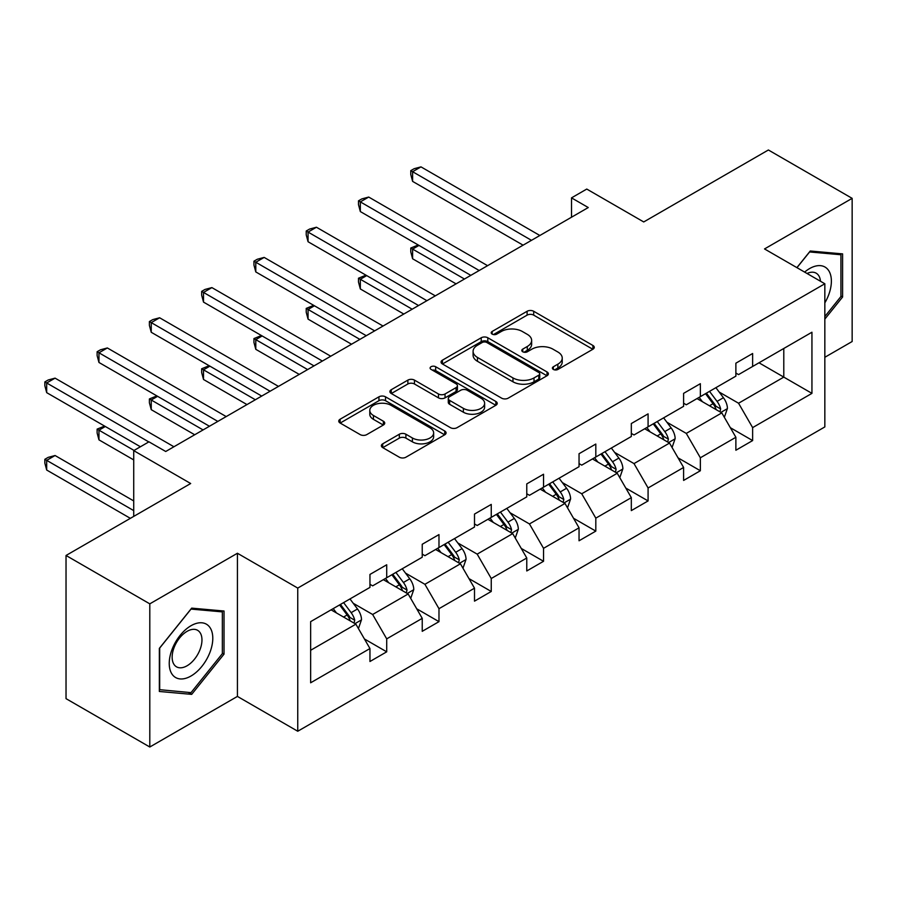 <?xml version="1.0" encoding="UTF-8"?>
<svg xmlns="http://www.w3.org/2000/svg" width="897" height="897" viewBox="0 0 897 897"><rect width="100%" height="100%" fill="white"/><g stroke="black" fill="none" stroke-linecap="round" stroke-linejoin="round"><path stroke-width="1.35" d="M553.348 369.429A3.252 1.884 0 0 0 557.945 369.429L592.895 349.247A4.653 2.691 0 0 0 594.263 347.352A4.653 2.691 0 0 0 592.895 345.457L533.693 311.27A4.653 2.691 0 0 0 527.111 311.27L492.161 331.453A3.252 1.884 0 0 0 491.208 332.776A3.252 1.884 0 0 0 492.161 334.11A3.252 1.884 0 0 0 496.77 334.11L501.288 331.498A14.89 8.589 0 0 1 522.346 331.498L527.279 334.346A14.89 8.589 0 0 1 531.641 340.423A14.89 8.589 0 0 1 527.279 346.5L522.749 349.112A3.252 1.884 0 0 0 521.796 350.435A3.252 1.884 0 0 0 522.749 351.77A3.252 1.884 0 0 0 527.358 351.77L531.887 349.157A14.89 8.589 0 0 1 552.933 349.157L557.867 352.005A14.89 8.589 0 0 1 562.228 358.082A14.89 8.589 0 0 1 557.867 364.16L553.348 366.772A3.252 1.884 0 0 0 552.395 368.095A3.252 1.884 0 0 0 553.348 369.429L553.348 366.772M824.836 357.286L852.15 341.522L852.15 198.349L768.381 149.99L643.721 221.951L586.761 189.065L571.512 197.867L571.512 217.22M149.799 747.01L237.425 696.42L237.425 553.258L149.799 603.849L149.799 747.01L66.03 698.651L66.03 555.478L190.68 483.517L133.72 450.63L133.72 516.403M149.799 603.849L66.03 555.478M382.716 443.824A4.653 2.691 0 0 0 381.36 445.719A4.653 2.691 0 0 0 382.716 447.614L399.333 457.212A4.653 2.691 0 0 0 405.904 457.212L444.721 434.798A4.653 2.691 0 0 0 446.078 432.903A4.653 2.691 0 0 0 444.721 430.997L385.519 396.822A4.653 2.691 0 0 0 378.938 396.822L340.12 419.224A4.653 2.691 0 0 0 338.763 421.13A4.653 2.691 0 0 0 340.12 423.025L360.19 434.608A4.653 2.691 0 0 0 366.772 434.608L383.378 425.021A4.653 2.691 0 0 0 384.735 423.126A4.653 2.691 0 0 0 383.378 421.22L373.432 415.479A12.446 7.187 0 0 1 369.788 410.4A12.446 7.187 0 0 1 377.469 403.762A12.446 7.187 0 0 1 391.025 405.321L429.999 427.824A12.446 7.187 0 0 1 433.643 432.903A12.446 7.187 0 0 1 425.963 439.541A12.446 7.187 0 0 1 412.407 437.983L405.904 434.226A4.653 2.691 0 0 0 399.333 434.226L382.716 443.824L382.716 447.614M133.72 450.63L148.958 441.829L165.721 451.494L588.264 207.543L571.512 197.867M237.425 553.258L297.748 588.084L824.836 283.766L824.836 426.927L297.748 731.246L297.748 588.084M852.15 198.349L764.524 248.94L824.836 283.766M501.625 398.156A4.653 2.691 0 0 0 508.195 398.156L547.013 375.742A4.653 2.691 0 0 0 548.37 373.847A4.653 2.691 0 0 0 547.013 371.941L487.811 337.765A4.653 2.691 0 0 0 481.229 337.765L442.423 360.168A4.653 2.691 0 0 0 441.055 362.074A4.653 2.691 0 0 0 442.423 363.969L501.625 398.156M432.376 370.136A3.252 1.884 0 0 1 435.673 370.596L435.673 366.727L495.862 401.475A4.653 2.691 0 0 1 497.23 403.37A4.653 2.691 0 0 1 495.862 405.276L457.055 427.678A4.653 2.691 0 0 1 450.473 427.678L391.271 393.503L391.271 389.702A4.653 2.691 0 0 0 389.903 391.597A4.653 2.691 0 0 0 391.271 393.503M391.271 389.702L407.877 380.115A4.653 2.691 0 0 1 414.459 380.115L438.465 393.974A4.653 2.691 0 0 0 445.047 393.974L456.068 387.616A4.653 2.691 0 0 0 457.425 385.71A4.653 2.691 0 0 0 456.068 383.815L431.065 369.385A3.252 1.884 0 0 1 430.112 368.05A3.252 1.884 0 0 1 432.13 366.312A3.252 1.884 0 0 1 435.673 366.727M310.642 621.643L369.956 587.4L369.956 574.439L386.708 564.774L386.708 577.735L422.229 557.228L422.229 544.266L438.981 534.59L438.981 547.551L474.502 527.044L474.502 514.082L491.253 504.406L491.253 517.367L526.774 496.871L526.774 483.898L543.537 474.233L543.537 487.194L579.047 466.687L579.047 453.725L595.81 444.049L595.81 457.01L631.32 436.503L631.32 423.541L648.083 413.865L648.083 426.826L683.604 406.33L683.604 393.357L700.355 383.692L700.355 396.653L735.876 376.146L735.876 363.184L752.628 353.508L752.628 366.469L811.942 332.226L811.942 393.368L752.628 427.611L752.628 440.573L735.876 450.238L735.876 437.276L700.355 457.784L700.355 470.746L683.604 480.422L683.604 467.46L648.083 487.968L648.083 500.93L631.32 510.606L631.32 497.644L595.81 518.152L595.81 531.114L579.047 540.779L579.047 527.817L543.537 548.325L543.537 561.287L526.774 570.963L526.774 558.001L491.253 578.509L491.253 591.471L474.502 601.147L474.502 588.185L438.981 608.693L438.981 621.655L422.229 631.32L422.229 618.358L386.708 638.866L386.708 651.827L369.956 661.504L369.956 648.542L310.642 682.785L310.642 621.643M383.355 579.664L408.157 593.982L372.636 614.49L353.239 603.289M372.636 614.49L386.708 638.866M408.157 593.982L422.229 618.358M369.956 584.306L372.636 585.853L386.708 577.735M435.628 549.491L460.43 563.809L424.909 584.306L405.511 573.116M424.909 584.306L438.981 608.693M460.43 563.809L474.502 588.185M422.229 554.133L424.909 555.68L438.981 547.551M487.901 519.307L512.703 533.625L477.182 554.133L457.784 542.932M477.182 554.133L491.253 578.509M512.703 533.625L526.774 558.001M474.502 523.949L477.182 525.496L491.253 517.367M540.185 489.123L564.975 503.441L529.454 523.949L510.068 512.748M529.454 523.949L543.537 548.325M564.975 503.441L579.047 527.817M526.774 493.765L529.454 495.312L543.537 487.194M592.457 458.95L617.248 473.268L581.727 493.776L562.341 482.575M581.727 493.776L595.81 518.152M617.248 473.268L631.32 497.644M579.047 463.592L581.727 465.139L595.81 457.01M644.73 428.766L669.521 443.084L634.011 463.592L614.613 452.391M634.011 463.592L648.083 487.968M669.521 443.084L683.604 467.46M631.32 433.408L634.011 434.955L648.083 426.826M697.003 398.582L721.805 412.9L686.283 433.408L666.886 422.218M686.283 433.408L700.355 457.784M721.805 412.9L735.876 437.276M683.604 403.224L686.283 404.782L700.355 396.653M758.997 362.792L783.787 377.11L738.556 403.235L719.159 392.034M738.556 403.235L752.628 427.611M811.942 393.368L783.787 377.11L783.787 348.485L811.942 332.226M237.425 696.42L297.748 731.246M735.876 373.051L738.556 374.598L752.628 366.469M310.642 650.28L355.885 624.166L331.083 609.848M355.885 624.166L369.956 648.542M730.349 427.701L752.628 440.573M678.076 457.885L700.355 470.746M625.792 488.069L648.083 500.93M573.519 518.242L595.81 531.114M521.247 548.426L543.537 561.287M468.974 578.61L491.253 591.471M416.701 608.783L438.981 621.655M364.429 638.967L386.708 651.827M824.836 319.097L842.597 297.008L842.597 253.885L810.26 251.003L796.895 267.631M224.026 654.137L224.026 611.025L191.689 608.132L159.352 648.363L159.352 691.475L191.689 694.368L224.026 654.137L222.344 653.173M554.649 369.889L557.867 368.028A14.89 8.589 0 0 0 562.228 361.951L562.228 358.082M531.641 340.423L531.641 344.291A14.89 8.589 0 0 1 527.279 350.368L524.061 352.229M592.839 349.292L533.693 315.139A4.653 2.691 0 0 0 527.111 315.139L493.462 334.57M546.946 375.776L487.811 341.634A4.653 2.691 0 0 0 481.229 341.634L442.479 364.003M538.794 375.17A3.252 1.884 0 0 0 539.747 373.847A3.252 1.884 0 0 0 538.794 372.513L486.824 342.508A3.252 1.884 0 0 0 482.216 342.508L477.451 345.267A14.89 8.589 0 0 0 473.089 351.344A14.89 8.589 0 0 0 477.451 357.421L512.972 377.929A14.89 8.589 0 0 0 534.018 377.929L538.794 375.17L538.794 379.039A3.252 1.884 0 0 0 539.747 377.715L539.747 373.847M473.089 351.344L473.089 355.212A14.89 8.589 0 0 0 477.451 361.289L477.451 357.421M538.794 379.039L534.018 381.797A14.89 8.589 0 0 1 512.972 381.797L477.451 361.289M391.327 393.536L407.877 383.983L407.877 380.115M457.425 385.71L457.425 389.578A4.653 2.691 0 0 1 456.068 391.484L445.047 397.842A4.653 2.691 0 0 1 438.465 397.842L414.459 383.983A4.653 2.691 0 0 0 407.877 383.983M435.673 370.596L495.806 405.309M463.39 408.359A12.446 7.187 0 0 0 476.946 409.918A12.446 7.187 0 0 0 484.627 403.28A12.446 7.187 0 0 0 480.983 398.201L467.247 390.273A4.653 2.691 0 0 0 460.677 390.273L449.655 396.631A4.653 2.691 0 0 0 448.287 398.526A4.653 2.691 0 0 0 449.655 400.432L463.39 408.359L463.39 412.228A12.446 7.187 0 0 0 476.946 413.786A12.446 7.187 0 0 0 484.627 407.148L484.627 403.28M448.287 398.526L448.287 402.405A4.653 2.691 0 0 0 449.655 404.3L449.655 400.432M463.39 412.228L449.655 404.3M433.643 432.903L433.643 436.772A12.446 7.187 0 0 1 425.963 443.41A12.446 7.187 0 0 1 412.407 441.851L405.904 438.106A4.653 2.691 0 0 0 399.333 438.106L382.784 447.659M369.788 410.4L369.788 414.268A12.446 7.187 0 0 0 373.432 419.348L373.432 415.479M383.311 425.055L373.432 419.348M444.654 434.832L385.519 400.69A4.653 2.691 0 0 0 378.938 400.69L340.187 423.059M840.926 296.032L842.597 297.008M188.269 692.394L191.689 694.368M724.35 417.318L727.422 408.415A12.558 7.254 -120 0 0 723.419 397.719L715.896 387.672M702.407 401.71L699.144 397.349M418.977 245.419L412.609 249.097L412.609 258.773L456.068 283.867M719.943 411.835L720.65 408.954A12.558 7.254 -120 0 0 717.051 401.396L709.527 391.35M706.388 393.166L714.662 404.222A6.402 3.689 60 0 1 715.828 406.162L720.65 408.954M705.513 393.671L713.037 403.717A12.558 7.254 60 0 1 716.165 409.649M412.609 258.773L410.77 251.9L410.77 248.032L464.444 279.023M410.77 248.032L418.237 244.993M531.473 240.329L412.609 171.708L420.985 166.876L539.848 235.496M523.086 245.173L412.609 181.385L412.609 171.708L410.77 170.643L414.122 168.714L420.985 166.876M412.609 181.385L410.77 174.523L410.77 170.643M672.077 447.491L675.149 438.599A12.558 7.254 -120 0 0 671.147 427.903L663.623 417.856M650.134 431.883L646.872 427.533M366.705 275.603L360.336 279.281L360.336 288.957L403.796 314.04M667.671 442.008L668.377 439.126A12.558 7.254 -120 0 0 664.778 431.58L657.254 421.534M654.115 423.35L662.39 434.406A6.402 3.689 60 0 1 663.556 436.346L668.377 439.126M653.24 423.855L660.764 433.901A12.558 7.254 60 0 1 663.892 439.833M360.336 288.957L358.497 282.084L358.497 278.216L412.172 309.207M358.497 278.216L365.965 275.177M619.793 477.675L622.877 468.772A12.558 7.254 -120 0 0 618.874 458.075L611.35 448.04M597.862 462.067L594.599 457.717M314.432 305.787L308.063 309.454L308.063 319.13L351.523 344.224M615.398 472.192L616.104 469.31A12.558 7.254 -120 0 0 612.505 461.753L604.982 451.718M601.831 453.534L610.117 464.579A6.402 3.689 60 0 1 611.283 466.53L616.104 469.31M600.956 454.039L608.48 464.074A12.558 7.254 60 0 1 611.608 470.006M308.063 319.13L306.225 312.268L306.225 308.4L359.899 339.391M306.225 308.4L313.692 305.361M479.189 270.513L360.336 201.892L368.712 197.06L487.576 265.68M470.813 275.345L360.336 211.569L360.336 201.892L358.497 200.827L361.85 198.899L368.712 197.06M360.336 211.569L358.497 204.695L358.497 200.827M426.916 300.697L308.063 232.076L316.439 227.233L435.292 295.853M418.54 305.529L308.063 241.742L308.063 232.076L306.225 231.011L309.566 229.071L316.439 227.233M308.063 241.742L306.225 234.879L306.225 231.011M824.836 302.883A30.801 17.783 120 0 0 828.458 295.416A30.801 17.783 120 0 0 827.09 268.64A30.801 17.783 120 0 0 804.631 272.105M820.475 281.243A21.091 12.177 120 0 0 816.169 273.181A21.091 12.177 120 0 0 807.031 273.484M796.962 267.665L809.599 251.956L840.926 254.759L840.926 296.526L824.836 316.54M838.852 253.559L840.926 254.759M209.876 652.545A30.801 17.783 120 0 0 201.903 622.798A30.801 17.783 120 0 0 172.157 649.181A30.801 17.783 120 0 0 180.129 678.928A30.801 17.783 120 0 0 209.876 652.545M199.964 649.731A21.091 12.177 120 0 0 197.598 630.311A21.091 12.177 120 0 0 174.141 647.421A21.091 12.177 120 0 0 176.507 666.83A21.091 12.177 120 0 0 199.964 649.731M159.688 689.838L159.688 648.06L191.016 609.085L222.344 611.889L222.344 653.655L191.016 692.641L159.352 689.647M220.27 610.689L222.344 611.889M567.521 507.859L570.604 498.956A12.558 7.254 -120 0 0 566.601 488.26L559.078 478.213M545.578 492.251L542.315 487.89M262.159 335.96L255.791 339.638L255.791 349.314L299.25 374.408M563.125 502.376L563.821 499.494A12.558 7.254 -120 0 0 560.233 491.937L552.709 481.891M549.558 483.707L557.844 494.763A6.402 3.689 60 0 1 558.999 496.703L563.821 499.494M548.684 484.212L556.207 494.258A12.558 7.254 60 0 1 559.336 500.19M255.791 349.314L253.952 342.441L253.952 338.573L307.626 369.564M253.952 338.573L261.419 335.534M374.643 330.87L255.791 262.249L264.166 257.417L383.019 326.037M366.268 335.713L255.791 271.926L255.791 262.249L253.952 261.184L257.293 259.255L264.166 257.417M255.791 271.926L253.952 265.064L253.952 261.184M515.248 538.032L518.331 529.14A12.558 7.254 -120 0 0 514.329 518.444L506.805 508.397M493.305 522.424L490.042 518.074M209.887 366.144L203.518 369.822L203.518 379.487L246.978 404.581M510.853 532.549L511.548 529.667A12.558 7.254 -120 0 0 507.96 522.121L500.436 512.075M497.286 513.891L505.572 524.947A6.402 3.689 60 0 1 506.727 526.887L511.548 529.667M496.411 514.396L503.935 524.442A12.558 7.254 60 0 1 507.063 530.374M203.518 379.487L201.668 372.625L201.668 368.757L255.353 399.748M201.668 368.757L209.147 365.718M322.371 361.054L203.518 292.433L211.894 287.601L330.746 356.221M313.995 365.886L203.518 302.11L203.518 292.433L201.668 291.368L205.021 289.439L211.894 287.601M203.518 302.11L201.668 295.236L201.668 291.368M462.975 568.216L466.059 559.313A12.558 7.254 -120 0 0 462.045 548.616L454.521 538.581M441.032 552.608L437.77 548.246M157.614 396.328L151.245 399.995L151.245 409.671L194.705 434.765M458.58 562.733L459.275 559.851A12.558 7.254 -120 0 0 455.687 552.294L448.164 542.259M445.013 544.075L453.299 555.12A6.402 3.689 60 0 1 454.454 557.071L459.275 559.851M444.138 544.58L451.662 554.615A12.558 7.254 60 0 1 454.79 560.547M151.245 409.671L149.395 402.809L149.395 398.941L203.081 429.932M149.395 398.941L156.874 395.902M270.098 391.238L151.245 322.617L159.621 317.773L278.474 386.394M261.722 396.07L151.245 332.282L151.245 322.617L149.395 321.552L152.748 319.612L159.621 317.773M151.245 332.282L149.395 325.42L149.395 321.552M410.703 598.4L413.786 589.497A12.558 7.254 -120 0 0 409.772 578.8L402.248 568.754M388.76 582.792L385.497 578.43M105.33 426.501L98.962 430.179L98.962 439.855L133.72 459.914M406.296 592.917L407.003 590.035A12.558 7.254 -120 0 0 403.415 582.478L395.891 572.432M392.74 574.248L401.015 585.304A6.402 3.689 60 0 1 402.181 587.243L407.003 590.035M391.866 574.753L399.389 584.799A12.558 7.254 60 0 1 402.518 590.731M98.962 439.855L97.123 432.982L97.123 429.114L134.045 450.44M97.123 429.114L104.601 426.075M217.825 421.411L98.962 352.79L107.348 347.958L226.201 416.578M209.45 426.254L98.962 362.466L98.962 352.79L97.123 351.725L100.475 349.796L107.348 347.958M98.962 362.466L97.123 355.593L97.123 351.725M358.43 628.573L361.513 619.67A12.558 7.254 -120 0 0 357.499 608.985L349.976 598.938M336.487 612.965L333.224 608.615M133.72 500.93L55.076 455.519L46.689 460.363L46.689 470.028L130.368 518.343M354.023 623.09L354.73 620.208A12.558 7.254 -120 0 0 351.131 612.662L343.607 602.616M340.468 604.432L348.742 615.488A6.402 3.689 60 0 1 349.908 617.428L354.73 620.208M339.593 604.937L347.117 614.983A12.558 7.254 60 0 1 350.245 620.915M46.689 470.028L44.85 463.166L44.85 459.298L133.72 510.606M44.85 459.298L48.203 457.358L55.076 455.519M148.79 441.918L46.689 382.974L55.076 378.142L173.928 446.762M140.414 446.762L46.689 392.651L46.689 382.974L44.85 381.909L48.203 379.98L55.076 378.142M46.689 392.651L44.85 385.777L44.85 381.909M557.867 368.028L557.867 364.16M522.749 351.77L522.749 349.112M527.279 350.368L527.279 346.5M492.161 334.11L492.161 331.453M527.111 315.139L527.111 311.27M533.693 315.139L533.693 311.27M592.895 349.247L592.895 345.457M442.423 363.969L442.423 360.168M481.229 341.634L481.229 337.765M487.811 341.634L487.811 337.765M547.013 375.742L547.013 371.941M512.972 381.797L512.972 377.929M534.018 381.797L534.018 377.929M414.459 383.983L414.459 380.115M438.465 397.842L438.465 393.974M445.047 397.842L445.047 393.974M456.068 391.484L456.068 387.616M495.862 405.276L495.862 401.475M399.333 438.106L399.333 434.226M405.904 438.106L405.904 434.226M412.407 441.851L412.407 437.983M383.378 425.021L383.378 421.22M340.12 423.025L340.12 419.224M378.938 400.69L378.938 396.822M385.519 400.69L385.519 396.822M444.721 434.798L444.721 430.997M720.896 412.385L727.344 408.662M717.051 401.396L723.419 397.719M709.46 405.78L713.037 403.717M668.624 442.557L675.071 438.835M664.778 431.58L671.147 427.903M657.187 435.964L660.764 433.901M616.351 472.741L622.798 469.019M612.505 461.753L618.874 458.075M604.914 466.137L608.48 464.074M564.078 502.925L570.526 499.192M560.233 491.937L566.601 488.26M552.642 496.321L556.207 494.258M511.795 533.098L518.253 529.376M507.96 522.121L514.329 518.444M500.369 526.505L503.935 524.442M459.522 563.282L465.98 559.56M455.687 552.294L462.045 548.616M448.096 556.678L451.662 554.615M407.249 593.466L413.696 589.733M403.415 582.478L409.772 578.8M395.812 586.862L399.389 584.799M354.977 623.639L361.424 619.917M351.131 612.662L357.499 608.985M343.54 617.046L347.117 614.983"/></g></svg>

